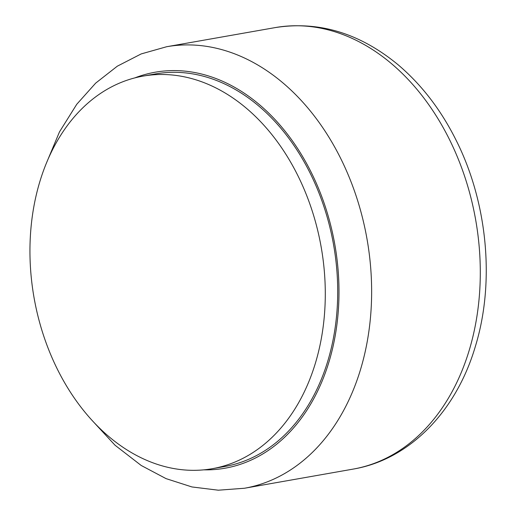 <?xml version="1.0" encoding="UTF-8"?>
<svg xmlns="http://www.w3.org/2000/svg" width="516" height="516" viewBox="0 0 516 516"><rect width="100%" height="100%" fill="white"/><g stroke="black" fill="none" stroke-linecap="round" stroke-linejoin="round"><path stroke-width="0.77" d="M57.173 368.805A199.324 145.776 80 0 1 143.022 76.116A199.324 145.776 80 0 1 298.067 176.027A199.324 145.776 80 0 1 212.211 468.709A199.324 145.776 80 0 1 57.173 368.805M143.022 76.116L155.445 73.93A199.324 145.776 80 0 1 310.484 173.834A199.324 145.776 80 0 1 224.628 466.522L212.211 468.709M244.461 488.252A224.163 163.946 -100 0 0 341.018 159.089A224.163 163.946 -100 0 0 166.655 46.73L275.305 27.58A224.163 163.946 80 0 1 449.675 139.939A224.163 163.946 80 0 1 353.118 469.108L244.461 488.252L218.307 490.2L191.946 486.949L166.042 478.622L141.21 465.477L115.036 445.224L91.596 419.882M134.799 77.903A201.053 147.041 80 0 1 311.535 172.995A201.053 147.041 80 0 1 325.403 372.649A201.053 147.041 80 0 1 203.865 469.844M275.305 27.58C318.817 20.769 359.742 33.153 398.075 64.745C421.811 84.901 441.257 110.276 456.428 140.874C487.51 202.852 495.096 282.175 475.417 346.236C456.247 411.658 409.278 459.685 353.118 469.102M46.363 163.237L59.475 131.903L76.755 104.277L95.686 83.115L117.326 66.177L141.178 53.928L166.655 46.73"/></g></svg>
